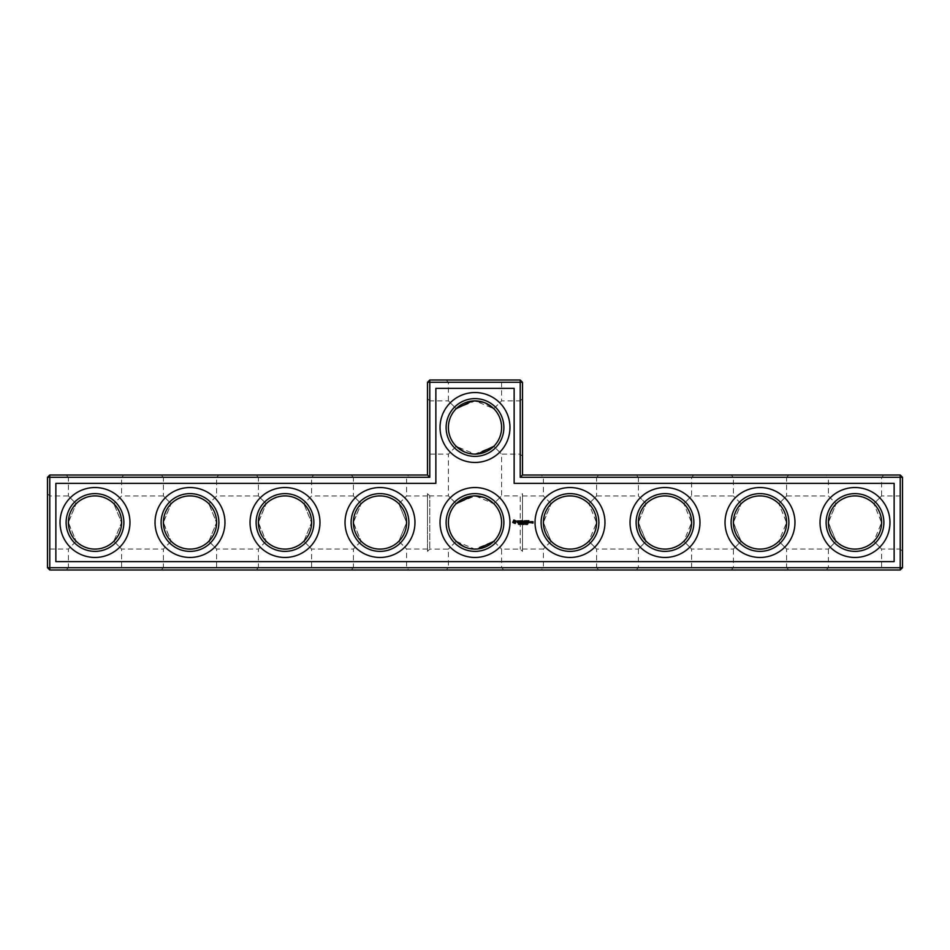 <?xml version="1.0" encoding="UTF-8"?>
<svg xmlns="http://www.w3.org/2000/svg" width="950" height="950" viewBox="0 0 950 950"><rect width="100%" height="100%" fill="white"/><g stroke="black" fill="none" stroke-linecap="round" stroke-linejoin="round"><path stroke-width="0.71" stroke-dasharray="4.75 3.56" d="M49.78 475L49.78 477.28L47.5 477.28L49.78 475L427.5 475L427.5 382.28L520.22 382.28L520.22 477.28L900.22 477.28L900.22 567.72L49.78 567.72L49.78 570L900.22 570L900.22 567.72L902.5 567.72L902.5 477.28L900.22 477.28L900.22 475L902.5 477.28M427.5 398.62L427.5 456.38L427.5 398.62L429.78 400.9L429.78 454.1L429.78 400.9L448.4 400.9L456.19 408.69L448.4 400.9L448.4 382.28L501.6 382.28L448.4 382.28L446.12 380L503.88 380L446.12 380M66.12 475L123.88 475L66.12 475L68.4 477.28L121.6 477.28L68.4 477.28L68.4 495.971L76.143 503.749L68.4 495.971L49.78 495.971L49.78 549.029L49.78 495.971L47.5 493.691L47.5 551.309L47.5 493.691M161.12 475L218.88 475L161.12 475L163.4 477.28L216.6 477.28L163.4 477.28L163.4 495.971L171.143 503.749L163.4 495.971L121.6 495.971L113.857 503.749C101.282 493.406 88.718 493.406 76.143 503.749C88.718 493.406 101.282 493.406 113.857 503.749L121.6 495.971L121.6 477.28L123.88 475M256.12 475L313.88 475L256.12 475L258.4 477.28L311.6 477.28L258.4 477.28L258.4 495.971L266.142 503.749L258.4 495.971L216.6 495.971L208.857 503.749C196.282 493.406 183.718 493.406 171.143 503.749C183.718 493.406 196.282 493.406 208.857 503.749L216.6 495.971L216.6 477.28L218.88 475M351.12 475L408.88 475L351.12 475L353.4 477.28L406.6 477.28L353.4 477.28L353.4 495.971L361.142 503.749L353.4 495.971L311.6 495.971L303.858 503.749C291.282 493.406 278.718 493.406 266.142 503.749C278.718 493.406 291.282 493.406 303.858 503.749L311.6 495.971L311.6 477.28L313.88 475M427.5 475L429.78 477.28L429.78 380L520.22 380L520.22 382.28L522.5 382.28L522.5 475L520.22 477.28M427.5 382.28L429.78 380M47.5 477.28L47.5 567.72L49.78 567.72L49.78 477.28L429.78 477.28M826.12 522.5A28.88 28.88 0 0 1 869.44 497.491A28.88 28.88 0 0 1 869.44 547.509A28.88 28.88 0 0 1 826.12 522.5M731.12 522.5A28.88 28.88 0 0 1 774.44 497.491A28.88 28.88 0 0 1 774.44 547.509A28.88 28.88 0 0 1 731.12 522.5M636.12 522.5A28.88 28.88 0 0 1 679.44 497.491A28.88 28.88 0 0 1 679.44 547.509A28.88 28.88 0 0 1 636.12 522.5M541.12 522.5A28.88 28.88 0 0 1 584.44 497.491A28.88 28.88 0 0 1 584.44 547.509A28.88 28.88 0 0 1 541.12 522.5M446.12 522.5A28.88 28.88 0 0 1 489.44 497.491A28.88 28.88 0 0 1 489.44 547.509A28.88 28.88 0 0 1 446.12 522.5M351.12 522.5A28.88 28.88 0 0 1 394.44 497.491A28.88 28.88 0 0 1 394.44 547.509A28.88 28.88 0 0 1 351.12 522.5M256.12 522.5A28.88 28.88 0 0 1 299.44 497.491A28.88 28.88 0 0 1 299.44 547.509A28.88 28.88 0 0 1 256.12 522.5M161.12 522.5A28.88 28.88 0 0 1 204.44 497.491A28.88 28.88 0 0 1 204.44 547.509A28.88 28.88 0 0 1 161.12 522.5M66.12 522.5A28.88 28.88 0 0 1 109.44 497.491A28.88 28.88 0 0 1 109.44 547.509A28.88 28.88 0 0 1 66.12 522.5M446.12 427.5A28.88 28.88 0 0 1 489.44 402.491A28.88 28.88 0 0 1 489.44 452.509A28.88 28.88 0 0 1 446.12 427.5M448.4 427.5C448.519 420.209 451.119 413.939 456.19 408.69C451.119 413.939 448.519 420.209 448.4 427.5C448.519 434.791 451.119 441.061 456.19 446.31C451.119 441.061 448.519 434.791 448.4 427.5A26.6 26.6 0 0 1 488.3 404.463A26.6 26.6 0 0 1 488.3 450.537A26.6 26.6 0 0 1 448.4 427.5M456.19 446.31L448.4 454.1L456.19 446.31L474.762 454.1L493.774 446.346M398.858 503.749C386.282 493.406 373.718 493.406 361.142 503.749C373.718 493.406 386.282 493.406 398.858 503.749L406.6 495.971L398.858 503.749L406.6 522.714L398.858 541.251L406.6 522.5L398.858 503.749M522.5 475L900.22 475M828.412 521.883L836.143 503.749L828.4 522.5A26.6 26.6 0 0 1 868.3 499.463A26.6 26.6 0 0 1 868.3 545.538A26.6 26.6 0 0 1 828.4 522.5L836.143 541.251C841.391 546.369 847.673 548.981 855 549.1C862.327 548.981 868.609 546.369 873.857 541.251L881.6 522.5L873.857 503.749L881.6 522.714L873.857 541.251L881.6 549.029L873.857 541.251C868.609 546.369 862.327 548.981 855 549.1C847.673 548.981 841.391 546.369 836.143 541.251L828.412 523.117M733.412 521.883L741.143 503.749L733.4 522.5A26.6 26.6 0 0 1 773.3 499.463A26.6 26.6 0 0 1 773.3 545.538A26.6 26.6 0 0 1 733.4 522.5L741.143 541.251C746.391 546.369 752.673 548.981 760 549.1C767.327 548.981 773.609 546.369 778.857 541.251L786.6 522.5L778.857 503.749L786.6 522.714L778.857 541.251L786.6 549.029L778.857 541.251C773.609 546.369 767.327 548.981 760 549.1C752.673 548.981 746.391 546.369 741.143 541.251L733.412 523.117M638.412 521.883L646.143 503.749L638.4 522.5A26.6 26.6 0 0 1 678.3 499.463A26.6 26.6 0 0 1 678.3 545.538A26.6 26.6 0 0 1 638.4 522.5L646.143 541.251C651.391 546.369 657.673 548.981 665 549.1C672.327 548.981 678.609 546.369 683.857 541.251L691.6 522.5L683.857 503.749L691.6 522.714L683.857 541.251L691.6 549.029L683.857 541.251C678.609 546.369 672.327 548.981 665 549.1C657.673 548.981 651.391 546.369 646.143 541.251L638.412 523.117M543.412 521.883L551.143 503.749L543.4 522.5A26.6 26.6 0 0 1 583.3 499.463A26.6 26.6 0 0 1 583.3 545.538A26.6 26.6 0 0 1 543.4 522.5L551.143 541.251C556.391 546.369 562.673 548.981 570 549.1C577.327 548.981 583.609 546.369 588.857 541.251L596.6 522.5L588.857 503.749L596.6 522.714L588.857 541.251L596.6 549.029L588.857 541.251C583.609 546.369 577.327 548.981 570 549.1C562.673 548.981 556.391 546.369 551.143 541.251L543.412 523.117M456.226 503.654L456.19 503.69C451.119 508.939 448.519 515.209 448.4 522.5C448.519 529.791 451.119 536.061 456.19 541.31L448.4 549.1L456.19 541.31C451.119 536.061 448.519 529.791 448.4 522.5A26.6 26.6 0 0 1 488.3 499.463A26.6 26.6 0 0 1 488.3 545.538A26.6 26.6 0 0 1 448.4 522.5C448.519 515.209 451.119 508.939 456.19 503.69L448.4 495.9L456.19 503.69L475.238 495.9L493.81 503.69L501.6 495.9L493.81 503.69C498.881 508.939 501.481 515.209 501.6 522.5C501.481 515.209 498.881 508.939 493.81 503.69M353.412 521.883L361.142 503.749L353.4 522.5A26.6 26.6 0 0 1 393.3 499.463A26.6 26.6 0 0 1 393.3 545.538A26.6 26.6 0 0 1 353.4 522.5L361.142 541.251L353.412 523.117M258.412 521.883L266.142 503.749L258.4 522.5A26.6 26.6 0 0 1 298.3 499.463A26.6 26.6 0 0 1 298.3 545.538A26.6 26.6 0 0 1 258.4 522.5L266.142 541.251L258.412 523.117M163.412 521.883L171.143 503.749L163.4 522.5A26.6 26.6 0 0 1 203.3 499.463A26.6 26.6 0 0 1 203.3 545.538A26.6 26.6 0 0 1 163.4 522.5L171.143 541.251L163.412 523.117M68.412 521.883L76.143 503.749L68.4 522.5A26.6 26.6 0 0 1 108.3 499.463A26.6 26.6 0 0 1 108.3 545.538A26.6 26.6 0 0 1 68.4 522.5L76.143 541.251L68.412 523.117M55.86 483.36L435.86 483.36L435.86 388.36L514.14 388.36L514.14 483.36L894.14 483.36L894.14 561.64L55.86 561.64L55.86 483.36M520.22 380L522.5 382.28M456.226 408.654L475.238 400.9L493.81 408.69L501.6 400.9L493.81 408.69C498.881 413.939 501.481 420.209 501.6 427.5C501.481 434.791 498.881 441.061 493.81 446.31L501.6 454.1L493.81 446.31C498.881 441.061 501.481 434.791 501.6 427.5C501.481 420.209 498.881 413.939 493.81 408.69M483.692 402.361L485.569 403.085M472.304 401.031L474.751 400.9M483.692 497.361L485.569 498.085M477.696 453.969L475.249 454.1M475 454.1L464.431 451.915M472.304 496.031L474.751 495.9M49.78 570L47.5 567.72M76.143 541.251L68.4 549.029L76.143 541.251C81.391 546.369 87.673 548.981 95 549.1C87.673 548.981 81.391 546.369 76.143 541.251M113.857 541.251L121.6 522.5L113.857 503.749L121.6 522.714L113.857 541.251C108.609 546.369 102.327 548.981 95 549.1C102.327 548.981 108.609 546.369 113.857 541.251L121.6 549.029L113.857 541.251M171.143 541.251L163.4 549.029L171.143 541.251C176.391 546.369 182.673 548.981 190 549.1C182.673 548.981 176.391 546.369 171.143 541.251M208.857 541.251L216.6 522.5L208.857 503.749L216.6 522.714L208.857 541.251C203.609 546.369 197.327 548.981 190 549.1C197.327 548.981 203.609 546.369 208.857 541.251L216.6 549.029L208.857 541.251M266.142 541.251L258.4 549.029L266.142 541.251C271.391 546.369 277.673 548.981 285 549.1C277.673 548.981 271.391 546.369 266.142 541.251M303.858 541.251L311.6 522.5L303.858 503.749L311.6 522.714L303.858 541.251C298.609 546.369 292.327 548.981 285 549.1C292.327 548.981 298.609 546.369 303.858 541.251L311.6 549.029L303.858 541.251M361.142 541.251L353.4 549.029L361.142 541.251C366.391 546.369 372.673 548.981 380 549.1C372.673 548.981 366.391 546.369 361.142 541.251M398.858 541.251C393.609 546.369 387.327 548.981 380 549.1C387.327 548.981 393.609 546.369 398.858 541.251L406.6 549.029L398.858 541.251M427.5 522.5L427.5 495.971L427.5 522.5M66.12 570L123.88 570L66.12 570L68.4 567.72L121.6 567.72L68.4 567.72L68.4 549.029L49.78 549.029L47.5 551.309M161.12 570L218.88 570L161.12 570L163.4 567.72L216.6 567.72L163.4 567.72L163.4 549.029L121.6 549.029L121.6 567.72L123.88 570M256.12 570L313.88 570L256.12 570L258.4 567.72L311.6 567.72L258.4 567.72L258.4 549.029L216.6 549.029L216.6 567.72L218.88 570M351.12 570L408.88 570L351.12 570L353.4 567.72L406.6 567.72L353.4 567.72L353.4 549.029L311.6 549.029L311.6 567.72L313.88 570M475 570L503.88 570L475 570M598.88 570L541.12 570L598.88 570L596.6 567.72L543.4 567.72L596.6 567.72L596.6 549.029L638.4 549.029L646.143 541.251L638.4 549.029L638.4 567.72L691.6 567.72L638.4 567.72L636.12 570L693.88 570L636.12 570M788.88 570L731.12 570L788.88 570L786.6 567.72L733.4 567.72L786.6 567.72L786.6 549.029L828.4 549.029L836.143 541.251L828.4 549.029L828.4 567.72L881.6 567.72L828.4 567.72L826.12 570L883.88 570L826.12 570M902.5 567.72L900.22 570M902.5 522.5L902.5 493.691L902.5 522.5M598.88 475L541.12 475L598.88 475L596.6 477.28L543.4 477.28L596.6 477.28L596.6 495.971L588.857 503.749L596.6 495.971L638.4 495.971L646.143 503.749C658.718 493.406 671.282 493.406 683.857 503.749L691.6 495.971L683.857 503.749C671.282 493.406 658.718 493.406 646.143 503.749L638.4 495.971L638.4 477.28L691.6 477.28L638.4 477.28L636.12 475L693.88 475L636.12 475M788.88 475L731.12 475L788.88 475L786.6 477.28L733.4 477.28L786.6 477.28L786.6 495.971L778.857 503.749L786.6 495.971L828.4 495.971L836.143 503.749C848.718 493.406 861.282 493.406 873.857 503.749C861.282 493.406 848.718 493.406 836.143 503.749L828.4 495.971L828.4 477.28L881.6 477.28L828.4 477.28L826.12 475L883.88 475L826.12 475M522.5 398.62L522.5 456.38L522.5 398.62L520.22 400.9L520.22 454.1L520.22 400.9L501.6 400.9L501.6 382.28L503.88 380M741.143 503.749C753.718 493.406 766.282 493.406 778.857 503.749C766.282 493.406 753.718 493.406 741.143 503.749L733.4 495.971L741.143 503.749M551.143 503.749C563.718 493.406 576.282 493.406 588.857 503.749C576.282 493.406 563.718 493.406 551.143 503.749L543.4 495.971L551.143 503.749M456.19 541.31L474.762 549.1L493.81 541.31L501.6 549.1L493.81 541.31C498.881 536.061 501.481 529.791 501.6 522.5C501.481 529.791 498.881 536.061 493.81 541.31L493.774 541.346M477.696 548.969L475.249 549.1M475 549.1L464.431 546.915M855 557.46A34.96 34.96 0 0 1 824.719 505.02A34.96 34.96 0 0 1 885.281 505.02A34.96 34.96 0 0 1 855 557.46M760 557.46A34.96 34.96 0 0 1 729.719 505.02A34.96 34.96 0 0 1 790.281 505.02A34.96 34.96 0 0 1 760 557.46M665 557.46A34.96 34.96 0 0 1 634.719 505.02A34.96 34.96 0 0 1 695.281 505.02A34.96 34.96 0 0 1 665 557.46M570 557.46A34.96 34.96 0 0 1 539.719 505.02A34.96 34.96 0 0 1 600.281 505.02A34.96 34.96 0 0 1 570 557.46M475 557.46A34.96 34.96 0 0 1 444.719 505.02A34.96 34.96 0 0 1 505.281 505.02A34.96 34.96 0 0 1 475 557.46M475 462.46A34.96 34.96 0 0 1 444.719 410.02A34.96 34.96 0 0 1 505.281 410.02A34.96 34.96 0 0 1 475 462.46M380 557.46A34.96 34.96 0 0 1 349.719 505.02A34.96 34.96 0 0 1 410.281 505.02A34.96 34.96 0 0 1 380 557.46M285 557.46A34.96 34.96 0 0 1 254.719 505.02A34.96 34.96 0 0 1 315.281 505.02A34.96 34.96 0 0 1 285 557.46M190 557.46A34.96 34.96 0 0 1 159.719 505.02A34.96 34.96 0 0 1 220.281 505.02A34.96 34.96 0 0 1 190 557.46M95 557.46A34.96 34.96 0 0 1 64.719 505.02A34.96 34.96 0 0 1 125.281 505.02A34.96 34.96 0 0 1 95 557.46M427.5 493.62L427.5 551.38L427.5 493.62L429.78 495.9L429.78 549.1L429.78 495.9L448.4 495.9L448.4 454.1L429.78 454.1L427.5 456.38M522.5 456.38L520.22 454.1L501.6 454.1L501.6 495.9L520.22 495.9L520.22 549.1L520.22 495.9L522.5 493.62L522.5 551.38L522.5 493.62M475 567.72L501.6 567.72L475 567.72M731.12 570L733.4 567.72L733.4 549.029L741.143 541.251L733.4 549.029L691.6 549.029L691.6 567.72L693.88 570M902.5 551.309L900.22 549.029L900.22 495.971L900.22 549.029L881.6 549.029L881.6 567.72L883.88 570M693.88 475L691.6 477.28L691.6 495.971L733.4 495.971L733.4 477.28L731.12 475M883.88 475L881.6 477.28L881.6 495.971L873.857 503.749L881.6 495.971L900.22 495.971L902.5 493.691M522.5 522.5L522.5 495.971L522.5 522.5M551.143 541.251L543.4 549.029L551.143 541.251M527.939 523.438L527.369 524.4L527.939 523.438M532.297 521.633L532.855 522.892L532.178 522.999L532.974 523.117L533.092 521.752L532.297 521.633M531.276 521.633L531.276 522.797L532.071 521.894L531.276 521.633M530.955 522.678L530.159 521.633L530.041 522.678L530.955 522.678M528.853 520.707L527.582 520.826L527.701 522.797L528.972 522.678L527.82 522.571L528.746 521.752L527.82 520.944L528.853 520.707M526.977 520.707L526.977 522.797L526.977 520.707M527.084 524.091L526.454 524.376L526.502 523.414L527.048 523.949M526.241 523.925L525.576 523.925L526.158 523.545M525.659 524.305L525.659 523.533M525.338 524.293L525.041 523.438L525.338 524.293M523.925 523.438L523.925 524.4L523.794 523.569L523.07 524.4L523.07 523.438L523.925 523.438M522.88 524.293L522.251 523.438L522.88 524.293M522.072 524.103L521.348 524.4L521.348 523.438L522.072 524.103M526.371 520.707L525.101 520.826L525.219 522.797L526.264 521.752L525.338 520.944L526.371 520.707M524.412 520.766L523.688 521.989L522.749 520.826L522.868 522.797L522.975 521.253L523.688 522.334L524.4 521.253L524.626 522.678L524.412 520.766M521.051 520.707L520.944 522.678L522.215 522.797L521.17 522.571L522.096 521.752L521.17 520.944L522.334 520.826L521.051 520.707M520.493 523.438L519.769 524.4L520.493 523.438M519.591 523.735L518.973 524.4L519.567 523.592M518.759 524.127L518.023 524.352L518.13 523.497L518.759 524.127M519.139 520.944L519.828 522.797L520.636 520.826L519.139 520.944M517.287 521.004L518.593 522.072L517.382 522.548L518.819 522.524L517.513 521.443L518.724 520.956L517.287 521.004M513.843 519.994L512.751 522.429L515.185 523.509L516.266 521.087L513.843 519.994M530.278 521.871L530.717 522.571L530.278 521.871M526.074 524.21L525.813 523.545L526.074 524.21M514.508 520.826L515.434 521.752L514.508 522.678L513.582 521.752L514.508 520.826M427.5 495.971L406.6 495.971L406.6 477.28L408.88 475M427.5 549.029L406.6 549.029L406.6 567.72L408.88 570M427.5 551.38L429.78 549.1L448.4 549.1L448.4 567.72L446.12 570M503.88 570L501.6 567.72L501.6 549.1L520.22 549.1L522.5 551.38M522.5 549.029L543.4 549.029L543.4 567.72L541.12 570M522.5 495.971L543.4 495.971L543.4 477.28L541.12 475"/><path stroke-width="1.43" d="M427.5 475L429.78 477.28L49.78 477.28L49.78 475L427.5 475L427.5 382.28L520.22 382.28L520.22 477.28L900.22 477.28L900.22 567.72L902.5 567.72L902.5 477.28L900.22 477.28L900.22 475L902.5 477.28M429.78 477.28L429.78 380L427.5 382.28M49.78 475L47.5 477.28L47.5 567.72L900.22 567.72L900.22 570L49.78 570L47.5 567.72M47.5 477.28L49.78 477.28L49.78 570M55.86 483.36L435.86 483.36L435.86 388.36L514.14 388.36L514.14 483.36L894.14 483.36L894.14 561.64L55.86 561.64L55.86 483.36M429.78 380L520.22 380L520.22 382.28L522.5 382.28L522.5 475L520.22 477.28M522.5 475L900.22 475M522.5 382.28L520.22 380M474.751 400.9L483.692 402.361M485.569 403.085L493.81 408.69M456.226 408.654L472.304 401.031M448.4 427.5A26.6 26.6 0 0 1 488.3 404.463A26.6 26.6 0 0 1 488.3 450.537A26.6 26.6 0 0 1 448.4 427.5M474.751 495.9L483.692 497.361M485.569 498.085L493.81 503.69M493.774 446.346L477.696 453.969M464.431 451.915L456.19 446.31M456.226 503.654L472.304 496.031M68.412 523.117L68.412 521.883M68.4 522.5A26.6 26.6 0 0 1 108.3 499.463A26.6 26.6 0 0 1 108.3 545.538A26.6 26.6 0 0 1 68.4 522.5M163.412 523.117L163.412 521.883M163.4 522.5A26.6 26.6 0 0 1 203.3 499.463A26.6 26.6 0 0 1 203.3 545.538A26.6 26.6 0 0 1 163.4 522.5M258.412 523.117L258.412 521.883M258.4 522.5A26.6 26.6 0 0 1 298.3 499.463A26.6 26.6 0 0 1 298.3 545.538A26.6 26.6 0 0 1 258.4 522.5M353.412 523.117L353.412 521.883M353.4 522.5A26.6 26.6 0 0 1 393.3 499.463A26.6 26.6 0 0 1 393.3 545.538A26.6 26.6 0 0 1 353.4 522.5M493.774 541.346L477.696 548.969M464.431 546.915L456.19 541.31M902.5 567.72L900.22 570M527.939 523.438L527.369 524.4L527.939 523.438M532.297 521.633L532.855 522.892L532.178 522.999L532.974 523.117L533.092 521.752L532.297 521.633M531.276 521.633L531.276 522.797L532.071 521.894L531.276 521.633M530.955 522.678L530.159 521.633L530.041 522.678L530.955 522.678M528.853 520.707L527.582 520.826L527.701 522.797L528.972 522.678L527.82 522.571L528.746 521.752L527.82 520.944L528.853 520.707M526.977 520.707L526.977 522.797L526.977 520.707M526.87 523.806L526.727 524.424M526.158 524.305L525.908 523.414L526.158 524.305M525.338 524.293L525.041 523.438L525.338 524.293M523.925 523.438L523.925 524.4L523.794 523.569L523.07 524.4L523.07 523.438L523.925 523.438M522.88 524.293L522.251 523.438L522.88 524.293M521.894 523.486L521.348 524.4L521.633 523.438M526.371 520.707L525.101 520.826L525.219 522.797L526.264 521.752L525.338 520.944L526.371 520.707M524.412 520.766L523.688 521.989L522.749 520.826L522.868 522.797L522.975 521.253L523.688 522.334L524.4 521.253L524.626 522.678L524.412 520.766M521.051 520.707L520.944 522.678L522.215 522.797L521.17 522.571L522.096 521.752L521.17 520.944L522.334 520.826L521.051 520.707M520.493 523.438L519.769 524.4L520.493 523.438M519.579 523.854L518.973 523.438L518.973 524.4L519.579 523.854M519.139 520.944L519.828 522.797L520.636 520.826L519.139 520.944M517.287 521.004L518.593 522.072L517.382 522.548L518.819 522.524L517.513 521.443L518.724 520.956L517.287 521.004M513.843 519.994L512.751 522.429L515.185 523.509L516.266 521.087L513.843 519.994M446.12 427.5A28.88 28.88 0 0 1 489.44 402.491A28.88 28.88 0 0 1 489.44 452.509A28.88 28.88 0 0 1 446.12 427.5M448.4 522.5A26.6 26.6 0 0 1 488.3 499.463A26.6 26.6 0 0 1 488.3 545.538A26.6 26.6 0 0 1 448.4 522.5M66.12 522.5A28.88 28.88 0 0 1 109.44 497.491A28.88 28.88 0 0 1 109.44 547.509A28.88 28.88 0 0 1 66.12 522.5M161.12 522.5A28.88 28.88 0 0 1 204.44 497.491A28.88 28.88 0 0 1 204.44 547.509A28.88 28.88 0 0 1 161.12 522.5M256.12 522.5A28.88 28.88 0 0 1 299.44 497.491A28.88 28.88 0 0 1 299.44 547.509A28.88 28.88 0 0 1 256.12 522.5M351.12 522.5A28.88 28.88 0 0 1 394.44 497.491A28.88 28.88 0 0 1 394.44 547.509A28.88 28.88 0 0 1 351.12 522.5M828.412 523.117L828.412 521.883M733.412 523.117L733.412 521.883M638.412 523.117L638.412 521.883M543.412 523.117L543.412 521.883M855 557.46A34.96 34.96 0 0 0 885.281 505.02A34.96 34.96 0 0 0 824.719 505.02A34.96 34.96 0 0 0 855 557.46M760 557.46A34.96 34.96 0 0 0 790.281 505.02A34.96 34.96 0 0 0 729.719 505.02A34.96 34.96 0 0 0 760 557.46M665 557.46A34.96 34.96 0 0 0 695.281 505.02A34.96 34.96 0 0 0 634.719 505.02A34.96 34.96 0 0 0 665 557.46M570 557.46A34.96 34.96 0 0 0 600.281 505.02A34.96 34.96 0 0 0 539.719 505.02A34.96 34.96 0 0 0 570 557.46M525.659 524.305L525.659 523.533M475 557.46A34.96 34.96 0 0 0 505.281 505.02A34.96 34.96 0 0 0 444.719 505.02A34.96 34.96 0 0 0 475 557.46M475 462.46A34.96 34.96 0 0 0 505.281 410.02A34.96 34.96 0 0 0 444.719 410.02A34.96 34.96 0 0 0 475 462.46M380 557.46A34.96 34.96 0 0 0 410.281 505.02A34.96 34.96 0 0 0 349.719 505.02A34.96 34.96 0 0 0 380 557.46M285 557.46A34.96 34.96 0 0 0 315.281 505.02A34.96 34.96 0 0 0 254.719 505.02A34.96 34.96 0 0 0 285 557.46M190 557.46A34.96 34.96 0 0 0 220.281 505.02A34.96 34.96 0 0 0 159.719 505.02A34.96 34.96 0 0 0 190 557.46M95 557.46A34.96 34.96 0 0 0 125.281 505.02A34.96 34.96 0 0 0 64.719 505.02A34.96 34.96 0 0 0 95 557.46M446.12 522.5A28.88 28.88 0 0 1 489.44 497.491A28.88 28.88 0 0 1 489.44 547.509A28.88 28.88 0 0 1 446.12 522.5M828.4 522.5A26.6 26.6 0 0 1 868.3 499.463A26.6 26.6 0 0 1 868.3 545.538A26.6 26.6 0 0 1 828.4 522.5M733.4 522.5A26.6 26.6 0 0 1 773.3 499.463A26.6 26.6 0 0 1 773.3 545.538A26.6 26.6 0 0 1 733.4 522.5M638.4 522.5A26.6 26.6 0 0 1 678.3 499.463A26.6 26.6 0 0 1 678.3 545.538A26.6 26.6 0 0 1 638.4 522.5M543.4 522.5A26.6 26.6 0 0 1 583.3 499.463A26.6 26.6 0 0 1 583.3 545.538A26.6 26.6 0 0 1 543.4 522.5M826.12 522.5A28.88 28.88 0 0 1 869.44 497.491A28.88 28.88 0 0 1 869.44 547.509A28.88 28.88 0 0 1 826.12 522.5M731.12 522.5A28.88 28.88 0 0 1 774.44 497.491A28.88 28.88 0 0 1 774.44 547.509A28.88 28.88 0 0 1 731.12 522.5M636.12 522.5A28.88 28.88 0 0 1 679.44 497.491A28.88 28.88 0 0 1 679.44 547.509A28.88 28.88 0 0 1 636.12 522.5M541.12 522.5A28.88 28.88 0 0 1 584.44 497.491A28.88 28.88 0 0 1 584.44 547.509A28.88 28.88 0 0 1 541.12 522.5M530.278 521.871L530.717 522.571L530.278 521.871M514.508 520.826L515.434 521.752L514.508 522.678L513.582 521.752L514.508 520.826"/></g></svg>
